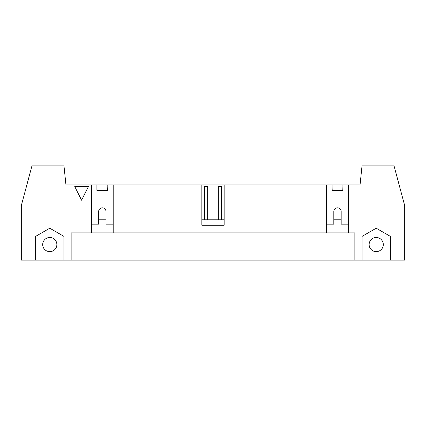<?xml version="1.0" encoding="UTF-8"?>
<svg xmlns="http://www.w3.org/2000/svg" width="426" height="426" viewBox="0 0 426 426"><rect width="100%" height="100%" fill="white"/><g stroke="black" fill="none" stroke-linecap="round" stroke-linejoin="round"><path stroke-width="0.64" d="M332.216 190.401L332.051 186.588M221.552 219.805L221.552 186.588L218.282 186.588L218.282 219.805M207.718 219.805L207.718 186.588L204.448 186.588L204.448 219.805M107.783 186.588L107.618 190.401M97.053 190.401L96.888 186.588M342.941 186.588L342.781 190.401M348.388 224.167L341.173 224.167L341.173 211.504A3.674 3.674 0 0 0 337.498 207.824A3.674 3.674 0 0 0 333.819 211.504L333.819 224.167L326.604 224.167M88.395 186.588L81.59 200.204L74.779 186.588L88.395 186.588M35.624 260.11L35.624 236.393L49.783 228.214L63.943 236.393L63.943 260.11L21.3 260.11L21.3 205.646L31.95 165.89L63.975 165.89L65.955 184.953L96.888 184.953L96.888 190.401L107.783 190.401L107.783 184.953L224.167 184.953L224.167 225.253L201.833 225.253L201.833 184.953M56.86 244.567A7.082 7.082 0 0 0 46.242 238.432A7.082 7.082 0 0 0 46.242 250.696A7.082 7.082 0 0 0 56.86 244.567M362.057 260.11L362.057 236.393L376.217 228.214L390.376 236.393L390.376 260.11L63.943 260.11M383.299 244.567A7.082 7.082 0 0 1 372.675 250.696A7.082 7.082 0 0 1 372.675 238.432A7.082 7.082 0 0 1 383.299 244.567M113.231 224.167L106.015 224.167L106.015 211.504A3.674 3.674 0 0 0 102.336 207.824A3.674 3.674 0 0 0 98.662 211.504L98.662 224.167L91.446 224.167M224.167 219.805L201.833 219.805M224.167 184.953L332.051 184.953L332.051 190.401L342.941 190.401L342.941 184.953L360.045 184.953L362.025 165.89L394.05 165.89L404.7 205.646L404.7 260.11L390.376 260.11M113.231 184.953L113.231 232.878L326.604 232.878L326.604 184.953M71.131 260.11L71.131 232.878L113.231 232.878M106.015 219.805L98.662 219.805M91.446 232.878L91.446 184.953M348.388 184.953L348.388 232.878L354.869 232.878L354.869 260.11M326.604 232.878L348.388 232.878M341.173 219.805L333.819 219.805M96.888 184.953L107.783 184.953M332.051 184.953L342.941 184.953"/></g></svg>
